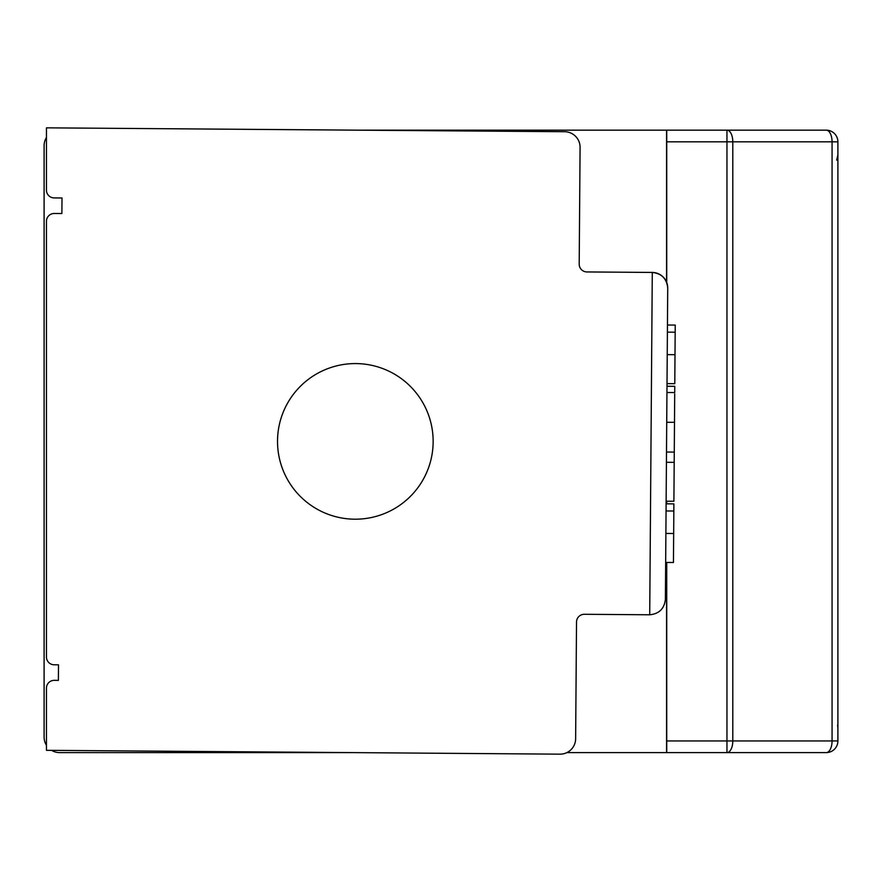 <?xml version="1.0" encoding="UTF-8"?>
<svg xmlns="http://www.w3.org/2000/svg" width="882" height="882" viewBox="0 0 882 882"><rect width="100%" height="100%" fill="white"/><g stroke="black" fill="none" stroke-linecap="round" stroke-linejoin="round"><path stroke-width="1.32" d="M666.572 282.108L666.572 130.161L356.504 130.161M566.839 752.622L666.572 752.622L666.572 562.44M666.572 503.831L666.572 501.197M46.448 137.504A15.556 15.556 0 0 0 44.1 145.717L44.1 737.065A15.556 15.556 0 0 0 46.448 745.279M354.167 752.622L59.656 752.622A15.556 15.556 0 0 1 51.575 750.35M666.726 562.44L666.726 740.957L726.955 740.957L726.955 130.161L666.726 130.161L666.726 282.505M666.726 740.957L666.726 752.622L726.955 752.622L726.955 740.957L732.799 740.957A11.675 5.832 90 0 1 726.955 752.622L826.225 752.622A11.675 5.832 -90 0 0 832.068 740.957L732.799 740.957L732.799 141.826L666.726 141.826M666.726 501.197L666.726 503.831M726.955 130.161L826.225 130.161A11.675 11.675 0 0 1 837.9 141.826L837.9 740.957A11.675 11.675 0 0 1 826.225 752.622A11.675 11.675 0 0 0 837.9 740.957L832.068 740.957L832.068 141.826A11.675 5.832 -90 0 0 826.225 130.161A11.675 11.675 0 0 1 837.9 141.826L732.799 141.826A11.675 5.832 90 0 0 726.955 130.161M54.166 197.921L62.005 197.976L54.166 197.921A7.784 7.784 0 0 1 46.448 190.137L46.448 127.835L564.634 131.716A15.556 15.556 0 0 1 580.08 147.393L579.198 264.104A7.784 7.784 0 0 0 586.927 271.943L652.283 272.439L649.714 614.787L584.358 614.291A7.784 7.784 0 0 0 576.519 622.008L575.637 738.719A15.556 15.556 0 0 1 559.96 754.165L46.448 750.317L46.448 688.125A7.784 7.784 0 0 1 54.287 680.342L58.388 680.375L58.499 664.819L54.166 664.785A7.784 7.784 0 0 1 46.448 657.002L46.448 221.261A7.784 7.784 0 0 1 54.287 213.488L61.883 213.543L54.287 213.488M62.005 197.976L61.883 213.543M355.336 519.2A77.803 77.803 0 0 0 422.721 402.49A77.803 77.803 0 0 0 287.951 402.49A77.803 77.803 0 0 0 355.336 519.2M46.448 221.261L46.448 248.437L46.448 221.261M46.448 657.002L46.448 629.715L46.448 657.002M46.448 688.125L46.448 715.302L46.448 688.125M649.714 614.787C659.108 613.861 664.333 608.712 665.392 599.341L667.729 288.116C666.803 278.723 661.654 273.497 652.283 272.439A15.556 15.556 0 0 1 667.729 288.116L667.553 311.456M46.448 190.137L46.448 162.85L46.448 190.137M58.388 680.375L54.287 680.342M673.462 560.886L673.451 562.495L665.667 562.44L665.392 599.341M666.053 510.965L673.837 511.02L673.892 503.887L666.108 503.82L666.131 501.185L673.903 501.252L674.708 393.89M674.498 422.302L666.715 422.291L666.946 392.501L674.719 392.556L674.774 386.316L666.99 386.261L667.013 383.626L674.785 383.681L675.226 325.072L667.442 325.017L667.718 287.466M652.283 272.439L652.923 272.45M666.417 462.289L674.201 462.344M674.796 382.071L674.785 383.681M667.398 332.15L675.171 332.205M666.494 452.036L674.278 452.091L674.289 450.735M673.451 562.495L673.837 511.02M675.006 354.696L667.222 354.641M673.661 533.511L665.888 533.445M837.9 154.89L836.665 160.116M837.58 725.191L837.9 727.893"/></g></svg>
